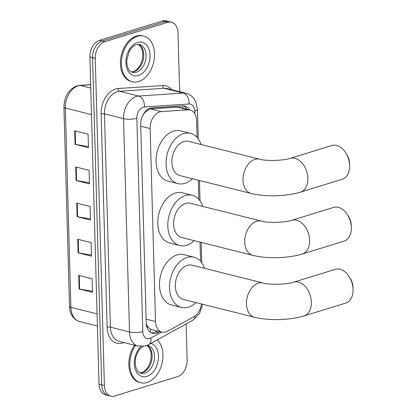 <?xml version="1.0" encoding="UTF-8"?>
<svg xmlns="http://www.w3.org/2000/svg" width="417" height="417" viewBox="0 0 417 417"><rect width="100%" height="100%" fill="white"/><g stroke="black" fill="none" stroke-linecap="round" stroke-linejoin="round"><path stroke-width="0.63" d="M197.105 137.417L196.642 120.654A14.126 9.617 104.1 0 0 190.142 110.015L179.367 107.31L177.189 107.106L150.527 108.889L148.859 109.228L144.449 112.908L142.505 115.947M190.142 110.015A14.126 9.617 104.1 0 0 188.062 109.833L161.4 111.615A14.126 9.617 104.1 0 0 159.669 111.938A14.126 9.617 104.1 0 0 150.115 128.556L155.505 321.507A14.126 9.617 104.1 0 0 162.005 332.146A14.126 9.617 104.1 0 0 167.535 331.265L193.837 316.732A14.126 9.617 104.1 0 0 201.505 303.967M146.471 325.229A4.707 3.206 104.1 0 0 148.41 327.428L149.703 328.601L151.663 329.555L162.005 332.146M148.41 327.428A14.126 9.617 -75.9 0 1 146.278 323.686M200.567 261.24L200.035 242.121M198.836 199.326L198.304 180.212M189.454 109.838A14.126 9.617 104.1 0 0 184.726 106.022A14.126 9.617 104.1 0 0 182.646 105.84L151.986 107.888A14.126 9.617 104.1 0 0 150.256 108.217A14.126 9.617 104.1 0 0 140.701 124.834L146.231 322.763A14.126 9.617 104.1 0 0 152.726 333.402A14.126 9.617 104.1 0 0 158.257 332.526L159.899 331.619M186.133 323.952L187.139 360.017A14.126 9.617 -75.9 0 1 177.59 376.629L114.691 396.009A14.126 9.617 -75.9 0 1 110.88 396.15A14.126 9.617 -75.9 0 1 104.386 385.511L95.243 58.328A14.126 9.617 -75.9 0 1 104.797 41.71L167.691 22.336A14.126 9.617 -75.9 0 1 171.507 22.19A14.126 9.617 -75.9 0 1 178.002 32.834L179.649 91.704M110.88 396.15L105.527 394.81A14.126 9.617 -75.9 0 1 99.032 384.166L89.89 56.983A14.126 9.617 -75.9 0 1 99.444 40.371L162.338 20.991L165.017 21.663A14.126 9.617 -75.9 0 1 168.828 21.522A14.126 9.617 -75.9 0 0 165.017 21.663L102.118 41.038L165.017 21.663L167.691 22.336M89.89 56.983L92.569 57.655A14.126 9.617 -75.9 0 1 102.118 41.038A14.126 9.617 -75.9 0 0 92.569 57.655L101.706 384.839L92.569 57.655L95.243 58.328M108.201 395.478A14.126 9.617 -75.9 0 1 101.706 384.839A14.126 9.617 -75.9 0 0 108.201 395.478M157.219 330.947L155.583 331.854A14.126 9.617 -75.9 0 1 151.423 332.928M183.355 105.829A14.126 9.617 -75.9 0 1 186.78 109.171M92.475 291.233L79.626 289.075A3.769 1.053 178.4 0 1 79.121 288.971L92.501 292.327L92.126 278.77L78.745 275.418L79.121 288.971M91.464 255.079L78.615 252.926A3.769 1.053 178.4 0 1 78.115 252.822L91.495 256.174L91.115 242.616L77.734 239.264L78.115 252.822M88.435 146.622L75.586 144.464A3.769 1.053 178.4 0 1 75.081 144.36L88.467 147.717L88.086 134.159L74.706 130.802L75.081 144.36M89.441 182.771L76.598 180.618A3.769 1.053 178.4 0 1 76.092 180.514L89.473 183.871L89.097 170.313L75.712 166.956L76.092 180.514M90.453 218.925L77.609 216.772A3.769 1.053 178.4 0 1 77.103 216.668L90.484 220.02L90.103 206.467L76.723 203.11L77.103 216.668M162.338 20.991A14.126 9.617 -75.9 0 1 166.154 20.85L171.507 22.19M138.626 81.534A23.54 16.023 -75.9 0 1 132.267 81.768A23.54 16.023 -75.9 0 1 121.634 59.548A23.54 16.023 -75.9 0 1 137.36 36.342A23.54 16.023 -75.9 0 1 143.719 36.102A23.54 16.023 -75.9 0 1 154.353 58.323A23.54 16.023 -75.9 0 1 138.626 81.534M132.267 81.768L131.266 81.518A23.54 16.023 -75.9 0 1 120.628 59.297A23.54 16.023 -75.9 0 1 136.359 36.091A23.54 16.023 -75.9 0 1 142.713 35.852L143.719 36.102M345.547 152.554L346.59 154.16A12.948 8.767 72.9 0 1 349.566 163.672A12.948 8.767 72.9 0 1 349.571 163.824L349.608 165.742A17.655 11.957 -107.1 0 0 349.602 165.533A17.655 11.957 -107.1 0 0 345.547 152.554A17.655 11.957 -107.1 0 0 331.859 145.517L290.149 158.366A17.655 11.957 72.9 0 1 307.892 178.382A17.655 11.957 72.9 0 1 300.542 192.112L342.253 179.263A17.655 11.957 -107.1 0 0 349.608 165.742M290.149 158.366C283.982 160.691 265.91 161.176 259.702 159.2L188.583 141.373A17.655 12.02 104.1 0 0 183.819 141.551A17.655 12.02 104.1 0 0 172.023 158.955A17.655 12.02 104.1 0 0 179.998 175.62L251.117 193.452C265.337 197.017 286.5 196.438 300.542 192.112M192.503 178.757A25.896 17.629 -75.9 0 1 184.986 183.35A25.896 17.629 -75.9 0 1 177.996 183.616A25.896 17.629 -75.9 0 1 166.294 159.169A25.896 17.629 -75.9 0 1 183.595 133.643A25.896 17.629 -75.9 0 1 190.585 133.377A25.896 17.629 -75.9 0 1 201.093 144.506M177.996 183.616L167.957 181.098A25.896 17.629 -75.9 0 1 156.26 156.656A25.896 17.629 -75.9 0 1 173.561 131.126A25.896 17.629 -75.9 0 1 180.551 130.865L190.585 133.377M347.272 214.468L348.32 216.069A12.948 8.767 72.9 0 1 351.296 225.587A12.948 8.767 72.9 0 1 351.296 225.738L351.333 227.651A17.655 11.957 -107.1 0 0 351.328 227.447A17.655 11.957 -107.1 0 0 347.272 214.468A17.655 11.957 -107.1 0 0 333.59 207.426L291.879 220.275A17.655 11.957 72.9 0 1 309.623 240.296A17.655 11.957 72.9 0 1 302.273 254.021L343.983 241.172A17.655 11.957 -107.1 0 0 351.333 227.651M291.879 220.275C285.713 222.6 267.636 223.085 261.433 221.109L190.314 203.282A17.655 12.02 104.1 0 0 185.544 203.46A17.655 12.02 104.1 0 0 173.748 220.869A17.655 12.02 104.1 0 0 181.729 237.534L252.848 255.36C267.068 258.926 288.23 258.347 302.273 254.021M194.233 240.666A25.896 17.629 -75.9 0 1 186.712 245.264A25.896 17.629 -75.9 0 1 179.722 245.524A25.896 17.629 -75.9 0 1 168.025 221.083A25.896 17.629 -75.9 0 1 185.325 195.552A25.896 17.629 -75.9 0 1 192.315 195.292A25.896 17.629 -75.9 0 1 202.818 206.42M179.722 245.524L169.688 243.007A25.896 17.629 -75.9 0 1 157.991 218.565A25.896 17.629 -75.9 0 1 175.291 193.04A25.896 17.629 -75.9 0 1 182.281 192.774L192.315 195.292M349.003 276.377L350.051 277.983A12.948 8.767 72.9 0 1 353.027 287.501A12.948 8.767 72.9 0 1 353.027 287.652L353.063 289.565A17.655 11.957 -107.1 0 0 353.058 289.356A17.655 11.957 -107.1 0 0 349.003 276.377A17.655 11.957 -107.1 0 0 335.315 269.34L293.604 282.189A17.655 11.957 72.9 0 1 311.348 302.205A17.655 11.957 72.9 0 1 304.003 315.935L345.714 303.086A17.655 11.957 -107.1 0 0 353.063 289.565M293.604 282.189C287.443 284.514 269.366 284.999 263.163 283.023L192.044 265.196A17.655 12.02 104.1 0 0 187.275 265.374A17.655 12.02 104.1 0 0 175.479 282.778A17.655 12.02 104.1 0 0 183.454 299.442L254.578 317.274C268.793 320.84 289.961 320.261 304.003 315.935M195.964 302.58A25.896 17.629 -75.9 0 1 188.442 307.173A25.896 17.629 -75.9 0 1 181.452 307.438A25.896 17.629 -75.9 0 1 169.755 282.992A25.896 17.629 -75.9 0 1 187.056 257.466A25.896 17.629 -75.9 0 1 194.046 257.2A25.896 17.629 -75.9 0 1 204.549 268.329M181.452 307.438L171.418 304.921A25.896 17.629 -75.9 0 1 159.716 280.479A25.896 17.629 -75.9 0 1 177.017 254.949A25.896 17.629 -75.9 0 1 184.012 254.688L194.046 257.2M157.24 339.918A23.54 16.023 -75.9 0 1 162.031 363.457A23.54 16.023 -75.9 0 1 147.029 382.504A23.54 16.023 -75.9 0 1 140.675 382.743A23.54 16.023 -75.9 0 1 135.556 345.469M140.675 382.743L139.674 382.488A23.54 16.023 -75.9 0 1 134.55 345.219M150.527 108.889L161.4 111.615M150.256 332.203A14.126 8.736 -118.9 0 0 150.49 329.096M182.964 108.212A14.126 10.107 -93.8 0 0 182.521 105.845M140.738 126.205L150.115 128.556M177.189 107.106L188.062 109.833M146.127 319.156L155.505 321.507M194.812 113.737L194.744 111.203A9.414 6.411 104.1 0 0 189.026 103.989L144.365 106.976A9.414 6.411 104.1 0 0 143.213 107.19A9.414 6.411 104.1 0 0 136.844 118.266L142.802 331.572A9.414 6.411 104.1 0 0 149.677 338.568A9.414 6.411 104.1 0 0 150.824 338.078L161.697 332.068M142.802 331.572A9.414 2.627 -1.6 0 1 129.494 331.932L123.536 118.631A18.833 12.818 -75.9 0 1 136.27 96.478A18.833 12.818 -75.9 0 1 138.58 96.04L119.507 91.26A18.833 12.818 104.1 0 0 117.203 91.698A18.833 12.818 104.1 0 0 104.464 113.851L110.422 327.152A18.833 12.818 104.1 0 0 119.085 341.341L138.152 346.12A18.833 12.818 -75.9 0 1 129.494 331.932L110.422 327.152A2.356 0.657 178.4 0 0 107.096 327.241L101.138 113.94A2.356 0.657 178.4 0 1 104.464 113.851L123.536 118.631A9.414 2.627 -1.6 0 0 136.844 118.266M138.152 346.12L145.757 345.891L148.687 344.64A9.414 5.822 -118.9 0 0 150.824 338.078M101.138 113.94A21.184 14.423 -75.9 0 1 115.467 89.019A21.184 14.423 -75.9 0 1 118.063 88.529L162.719 85.542A21.184 14.423 -75.9 0 1 171.679 89.707M123.823 342.529A21.184 14.423 -75.9 0 1 107.096 327.241M104.797 41.71L99.444 40.371M104.386 385.511L99.032 384.166M144.365 106.976A9.414 6.735 -93.8 0 0 138.58 96.04L183.235 93.054L164.168 88.274L119.507 91.26A2.356 1.684 86.2 0 1 118.063 88.529M189.026 103.989A9.414 6.735 -93.8 0 0 183.235 93.054A18.833 12.818 -75.9 0 1 186.013 93.299L166.941 88.519A18.833 12.818 104.1 0 0 164.168 88.274A2.356 1.684 86.2 0 1 162.719 85.542M148.687 344.64L192.748 320.298A9.414 5.822 -118.9 0 0 195.01 315.982M194.744 111.203A9.414 2.627 -1.6 0 0 197.465 109.264L195.568 101.274L193.884 98.553C191.83 95.894 189.209 94.143 186.013 93.299M155.583 331.854L158.257 332.526M90.666 84.76L80.377 85.449A18.833 12.818 104.1 0 0 78.068 85.881A18.833 12.818 104.1 0 0 65.333 108.039A4.707 1.314 178.4 0 1 63.937 107.148C64.286 96.515 68.576 89.431 76.806 85.902L79.611 85.381L90.666 84.641M79.611 85.381A4.707 3.367 -93.8 0 1 80.377 85.449L90.76 88.05M91.5 114.597L65.333 108.039L70.9 307.329A18.833 12.818 104.1 0 0 79.558 321.517C73.329 319.485 69.978 314.46 69.503 306.443A4.707 1.314 -1.6 0 0 70.9 307.329L97.067 313.892M77.609 216.772L77.228 203.235M76.598 180.618L76.217 167.087M75.586 144.464L75.211 130.933M78.615 252.926L78.24 239.389M79.626 289.075L79.251 275.543M136.369 72.209A14.35 9.768 -75.9 0 1 132.497 72.355C128.587 71.145 126.679 67.038 126.778 60.038L129.395 51.129C130.208 49.425 132.71 45.938 136.359 44.645L139.476 44.515A14.35 9.768 -75.9 0 1 145.96 58.062A14.35 9.768 -75.9 0 1 136.369 72.209M138.454 75.425A17.175 11.692 -75.9 0 1 125.918 62.654A17.175 11.692 -75.9 0 1 137.532 42.451A17.175 11.692 -75.9 0 1 150.068 55.216A17.175 11.692 -75.9 0 1 138.454 75.425M138.35 44.358A14.35 9.768 -75.9 0 1 143.49 58.406A14.35 9.768 -75.9 0 1 134.029 71.62A14.35 9.768 -75.9 0 1 131.433 71.959M259.702 159.2A17.655 12.02 104.1 0 0 254.938 159.377A17.655 12.02 104.1 0 0 242.996 180.149A17.655 12.02 104.1 0 0 251.117 193.452M261.433 221.109A17.655 12.02 104.1 0 0 256.669 221.291A17.655 12.02 104.1 0 0 244.727 242.058A17.655 12.02 104.1 0 0 252.848 255.36M263.163 283.023A17.655 12.02 104.1 0 0 258.399 283.2A17.655 12.02 104.1 0 0 246.457 303.972A17.655 12.02 104.1 0 0 254.578 317.274M147.201 345.365L147.884 345.484A14.35 9.768 -75.9 0 1 154.363 359.032A14.35 9.768 -75.9 0 1 144.777 373.179A14.35 9.768 -75.9 0 1 140.904 373.324L138.71 372.188L137.141 370.385L135.572 366.512L135.186 361.007L135.848 357.025L137.798 352.099L140.023 348.909L142.901 346.47M150.996 343.368A17.175 11.692 -75.9 0 1 158.298 359.777A17.175 11.692 -75.9 0 1 146.862 376.395A17.175 11.692 -75.9 0 1 134.707 367.096A17.175 11.692 -75.9 0 1 140.899 346.522M146.993 345.448A14.35 9.768 -75.9 0 1 151.866 359.563A14.35 9.768 -75.9 0 1 142.437 372.595A14.35 9.768 -75.9 0 1 139.836 372.928M192.748 320.298L199.54 313.62L202.698 304.269M201.75 262.71L201.182 242.413M200.024 200.801L199.456 180.498M198.294 138.887L197.465 109.264M69.503 306.443L63.937 107.148M79.558 321.517L97.406 325.99M131.36 71.922L133.273 71.63L135.249 70.718L138.017 68.336L140.248 65.135L142.275 59.871L142.901 54.377L142.463 50.733L140.878 46.845L138.267 44.358M139.768 372.892L141.681 372.605L143.651 371.688L146.424 369.306L148.655 366.105L150.683 360.841L151.308 355.347L150.871 351.703L149.286 347.814L146.935 345.474"/></g></svg>
